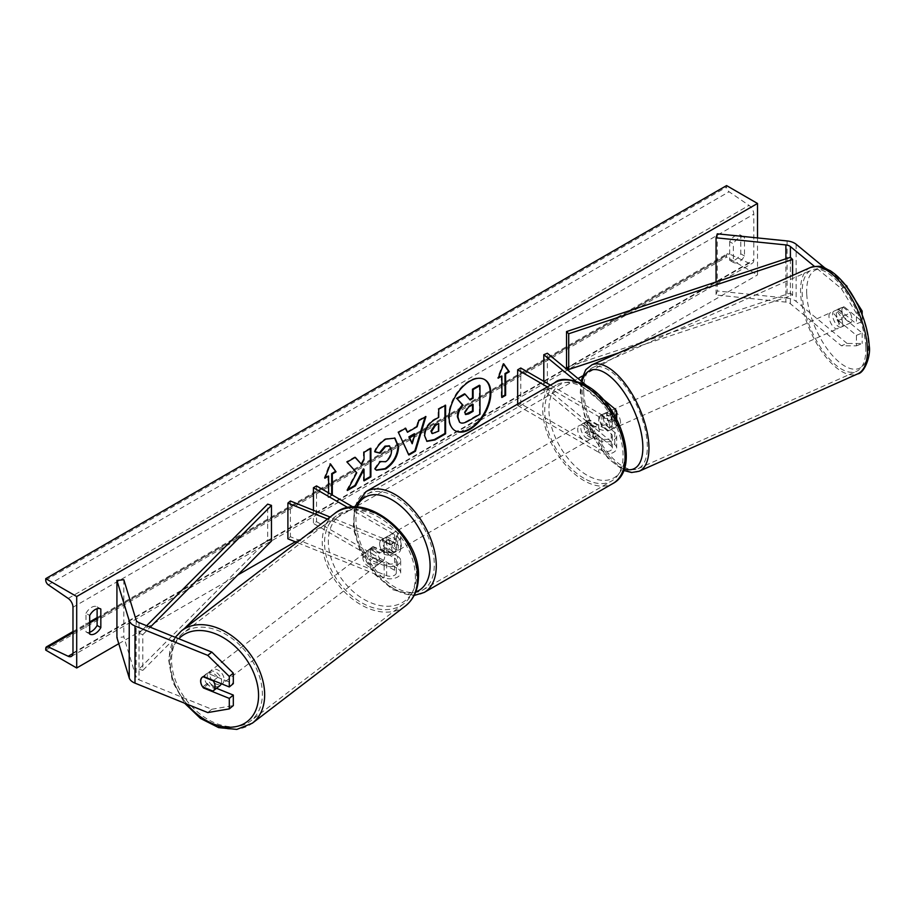 <?xml version="1.0" encoding="UTF-8"?>
<svg xmlns="http://www.w3.org/2000/svg" width="915" height="915" viewBox="0 0 915 915"><rect width="100%" height="100%" fill="white"/><g stroke="black" fill="none" stroke-linecap="round" stroke-linejoin="round"><path stroke-width="0.69" stroke-dasharray="4.58 3.43" d="M856.429 345.824L862.17 343.502L847.107 343.468L841.365 345.779L856.429 345.824L856.429 335.336L838.357 320.433A8.75 4.095 68 0 1 836.344 313.056A8.75 4.095 68 0 1 838.083 309.076A8.75 4.095 68 0 1 838.357 308.996L844.087 306.674L862.17 321.577L862.17 314.806M856.429 335.336L862.17 333.014L844.087 318.111A8.75 4.095 68 0 1 842.086 310.734A8.75 4.095 68 0 1 843.824 306.765A8.75 4.095 68 0 1 844.087 306.674M847.107 343.468L796.142 301.435A14 8.086 0 0 0 794.563 300.36A14 8.086 0 0 0 787.094 298.118L717.269 291.004L716.056 294.985L785.882 302.099A7 4.037 0 0 1 789.611 303.22A7 4.037 0 0 1 790.4 303.757L841.365 345.779M860.878 311.603L856.429 313.41L856.429 323.899L862.17 321.577M856.429 313.41L841.365 288.614L814.407 266.379M841.365 288.614L846.569 286.509M845.128 284.656L824.792 267.889M717.269 233.828L717.269 291.004M716.056 281.969L716.056 294.985M838.357 308.996L856.429 323.899M862.17 333.014L862.17 343.502M838.357 320.433L844.087 318.111M216.535 688.309L207.499 684.649L204.056 687.485M207.499 684.649A8.75 5.856 50.5 0 1 204.628 677.775A8.75 5.856 50.5 0 1 206.23 673.92A8.75 5.856 50.5 0 1 207.499 673.211L233.314 683.654M207.785 712.568L211.8 709.262L139.011 679.834A7 4.037 180 0 1 138.073 679.376A7 4.037 180 0 1 136.129 677.226L123.822 636.909L116.926 637.606M123.822 579.733L123.822 636.909M211.8 709.262L233.314 705.579M203.027 676.711L207.476 673.223L203.485 676.528M373.171 558.047L386.656 563.503A6.131 3.534 0 0 0 393.004 563.743A6.131 3.534 0 0 0 396.298 560.609A6.131 3.534 0 0 0 394.514 558.104L382.127 550.956A8.75 5.055 60 0 1 381.464 539.804A8.75 5.055 60 0 1 382.127 539.53L394.514 546.667A6.131 3.534 180 0 1 396.298 549.172A6.131 3.534 180 0 1 393.004 552.305A6.131 3.534 180 0 1 386.656 552.065L373.171 546.621A8.75 5.856 -129.5 0 0 371.902 547.319A8.75 5.856 -129.5 0 0 370.3 551.173A8.75 5.856 -129.5 0 0 373.171 558.047L370.666 560.117A8.75 5.856 50.5 0 1 367.796 553.243A8.75 5.856 50.5 0 1 369.397 549.389A8.75 5.856 50.5 0 1 370.666 548.691L384.151 554.135A10.5 6.062 180 0 0 395.028 554.547A10.5 6.062 180 0 0 400.678 549.172A10.5 6.062 180 0 0 397.602 544.883L385.226 537.734A8.75 5.055 -120 0 0 384.563 538.02A8.75 5.055 -120 0 0 385.226 549.172L397.602 556.32L397.602 568.467A10.5 6.062 180 0 1 400.678 572.756A10.5 6.062 180 0 1 395.028 578.131A10.5 6.062 180 0 1 384.151 577.72L296.906 542.458M353.236 507.116L397.602 532.736A10.5 6.062 180 0 1 400.678 537.025A10.5 6.062 180 0 1 395.028 542.401A10.5 6.062 180 0 1 384.151 541.989L327.444 519.068M348.055 507.699L394.514 534.52A6.131 3.534 180 0 1 396.298 537.025A6.131 3.534 180 0 1 393.004 540.159A6.131 3.534 180 0 1 386.656 539.919L330.086 517.055M316.521 485.922L316.521 521.664L313.433 523.449L394.514 570.251A6.131 3.534 180 0 1 396.298 572.756A6.131 3.534 180 0 1 393.004 575.89A6.131 3.534 180 0 1 386.656 575.649L290.398 536.739L287.893 538.809M316.521 521.664L397.602 568.467M397.602 556.32A10.5 6.062 0 0 1 400.678 560.609A10.5 6.062 0 0 1 395.028 565.985A10.5 6.062 0 0 1 384.151 565.573L370.666 560.117M290.398 501.008L290.398 536.739M313.433 510.318L313.433 523.449M382.127 539.53L385.226 537.734M373.171 546.621L370.666 548.691M382.127 550.956L385.226 549.172M601.75 414.655A8.75 4.095 -112 0 0 601.487 414.735A8.75 4.095 -112 0 0 599.748 418.715A8.75 4.095 -112 0 0 601.75 426.081L611.197 433.87A6.131 3.534 180 0 1 612.307 435.906A6.131 3.534 180 0 1 608.521 439.166A6.131 3.534 180 0 1 601.841 438.399L589.466 431.251A8.75 5.055 60 0 1 588.803 420.099A8.75 5.055 60 0 1 589.466 419.825L601.841 426.962A6.131 3.534 0 0 0 608.521 427.74A6.131 3.534 0 0 0 612.307 424.469A6.131 3.534 0 0 0 611.197 422.433L601.75 414.655L605.341 413.203L614.777 420.991A10.5 6.062 0 0 1 616.676 424.469A10.5 6.062 0 0 1 610.202 430.073A10.5 6.062 0 0 1 598.753 428.758L586.366 421.609A8.75 5.055 -120 0 0 585.714 421.884A8.75 5.055 -120 0 0 586.366 433.047L598.753 440.184L598.753 452.342A10.5 6.062 0 0 0 610.202 453.657A10.5 6.062 0 0 0 616.676 448.053A10.5 6.062 0 0 0 614.777 444.576L547.376 389.001L547.376 353.259M598.753 440.184A10.5 6.062 180 0 0 610.202 441.499A10.5 6.062 180 0 0 616.676 435.906A10.5 6.062 180 0 0 614.777 432.418L605.341 424.64A8.75 4.095 68 0 1 603.328 417.263A8.75 4.095 68 0 1 605.067 413.283A8.75 4.095 68 0 1 605.341 413.203M547.353 386.931L598.753 416.6A10.5 6.062 0 0 0 614.846 415.742M550.441 385.146L601.841 414.815A6.131 3.534 0 0 0 608.521 415.582A6.131 3.534 0 0 0 612.307 412.322A6.131 3.534 0 0 0 611.197 410.286L575.329 380.709M602.322 398.574L586.595 385.604M517.673 404.064L517.673 405.528L520.772 403.744L601.841 450.546A6.131 3.534 0 0 0 608.521 451.324A6.131 3.534 0 0 0 612.307 448.053A6.131 3.534 0 0 0 611.197 446.017L543.796 390.442L547.376 389.001M517.673 405.528L598.753 452.342M543.796 381.303L543.796 390.442M520.772 368.013L520.772 403.744M589.466 419.825L586.366 421.609M601.75 426.081L605.341 424.64M589.466 431.251L586.366 433.047M597.598 425.235L588.757 420.122L585.051 422.272A8.75 5.055 60 0 1 585.085 422.25A8.75 5.055 60 0 1 589.466 422.684A8.75 5.055 60 0 1 593.881 427.374L597.598 425.235A8.75 5.055 -120 0 1 597.598 435.231L593.881 437.381A8.75 5.055 60 0 1 593.846 437.404A8.75 5.055 60 0 1 589.466 436.97A8.75 5.055 60 0 1 585.051 432.28L588.757 430.13L597.598 435.231M586.995 438.399A8.75 5.055 -120 0 0 591.365 438.834A8.75 5.055 -120 0 0 592.714 431.823A8.75 5.055 -120 0 0 586.995 424.114A8.75 5.055 -120 0 0 582.615 423.679A8.75 5.055 -120 0 0 581.277 430.691A8.75 5.055 -120 0 0 586.995 438.399M392.032 550.956A8.75 5.055 -120 0 0 396.412 551.39A8.75 5.055 -120 0 0 397.75 544.379A8.75 5.055 -120 0 0 392.032 536.67A8.75 5.055 -120 0 0 387.651 536.236A8.75 5.055 -120 0 0 386.313 543.247A8.75 5.055 -120 0 0 392.032 550.956M390.259 544.94L381.429 539.827L385.135 537.688A8.75 5.055 60 0 1 389.561 538.1A8.75 5.055 60 0 1 393.976 542.789L390.259 544.94A8.75 5.055 -120 0 1 390.259 554.936L393.976 552.797A8.75 5.055 60 0 1 393.93 552.82A8.75 5.055 60 0 1 389.561 552.385A8.75 5.055 60 0 1 385.135 547.696L381.429 549.835L390.259 554.936M381.429 539.827A8.75 5.055 -120 0 0 381.429 549.835M387.651 536.236L385.181 537.665A8.75 5.055 60 0 1 385.181 537.665L393.976 542.789M588.757 420.122A8.75 5.055 -120 0 0 588.757 430.13M585.051 432.28L593.881 437.381M593.881 427.374L585.051 422.272M385.135 547.696L393.976 552.797M395.131 549.172A8.75 5.055 -120 0 0 399.5 549.606A8.75 5.055 -120 0 0 400.85 542.595A8.75 5.055 -120 0 0 395.131 534.875A8.75 5.055 -120 0 0 390.751 534.452A8.75 5.055 -120 0 0 389.413 541.463A8.75 5.055 -120 0 0 395.131 549.172M583.896 425.898A8.75 5.055 60 0 1 589.615 433.607A8.75 5.055 60 0 1 588.276 440.618A8.75 5.055 60 0 1 583.896 440.184A8.75 5.055 60 0 1 578.177 432.475A8.75 5.055 60 0 1 579.515 425.464A8.75 5.055 60 0 1 583.896 425.898M583.896 478.282A55.403 31.991 60 0 1 547.696 429.455A55.403 31.991 60 0 1 556.194 385.055A55.403 31.991 60 0 1 583.896 387.8A55.403 31.991 60 0 1 620.096 436.627A55.403 31.991 60 0 1 611.597 481.027A55.403 31.991 60 0 1 583.896 478.282M395.131 496.788A55.403 31.991 -120 0 0 367.43 494.043A55.403 31.991 -120 0 0 358.932 538.443A55.403 31.991 -120 0 0 395.131 587.27A55.403 31.991 -120 0 0 422.833 590.003A55.403 31.991 -120 0 0 431.32 545.615A55.403 31.991 -120 0 0 395.131 496.788M836.653 309.968L843.104 307.097A8.75 3.889 -114 0 0 841.88 310.825A8.75 3.889 -114 0 0 843.516 316.922L850.687 322.835A8.75 3.889 -114 0 0 851.922 319.106A8.75 3.889 -114 0 0 850.275 313.01L843.824 315.881A8.75 3.889 -114 0 0 836.882 309.842A8.75 3.889 -114 0 0 836.653 309.968L843.824 315.881M842.601 323.258A8.75 3.889 -114 0 0 839.364 314.405A8.75 3.889 -114 0 0 834.023 311.123A8.75 3.889 -114 0 0 832.558 314.977A8.75 3.889 -114 0 0 835.807 323.83A8.75 3.889 -114 0 0 841.148 327.113A8.75 3.889 -114 0 0 842.601 323.258M616.95 423.794A8.75 3.889 -114 0 0 613.713 414.941A8.75 3.889 -114 0 0 608.361 411.659A8.75 3.889 -114 0 0 606.908 415.524A8.75 3.889 -114 0 0 610.145 424.377A8.75 3.889 -114 0 0 615.486 427.66A8.75 3.889 -114 0 0 616.95 423.794M605.273 413.065L612.444 418.978A8.75 3.889 -114 0 0 605.501 412.94A8.75 3.889 -114 0 0 605.273 413.065L600.972 414.975A8.75 3.889 -114 0 0 599.748 418.715A8.75 3.889 -114 0 0 601.384 424.812L605.684 422.89A8.75 3.889 -114 0 0 612.627 428.929A8.75 3.889 -114 0 0 612.856 428.803L605.684 422.89M612.444 418.978L608.143 420.889A8.75 3.889 -114 0 1 609.779 426.985A8.75 3.889 -114 0 1 608.555 430.725L612.856 428.803M608.555 430.725L601.384 424.812M600.972 414.975L608.143 420.889M843.104 307.097L850.275 313.01M837.076 319.804A8.75 3.889 -114 0 0 844.007 325.832A8.75 3.889 -114 0 0 844.248 325.717L837.076 319.804L843.516 316.922M850.687 322.835L844.248 325.717M620.53 422.204A8.75 3.889 -114 0 0 617.293 413.351A8.75 3.889 -114 0 0 611.952 410.069A8.75 3.889 -114 0 0 610.488 413.923A8.75 3.889 -114 0 0 613.725 422.776A8.75 3.889 -114 0 0 619.066 426.058A8.75 3.889 -114 0 0 620.53 422.204M828.979 316.579A8.75 3.889 66 0 1 830.443 312.724A8.75 3.889 66 0 1 835.784 315.995A8.75 3.889 66 0 1 839.021 324.848A8.75 3.889 66 0 1 837.568 328.714A8.75 3.889 66 0 1 832.215 325.431A8.75 3.889 66 0 1 828.979 316.579M865.784 346.922A55.403 24.602 66 0 1 856.554 371.318A55.403 24.602 66 0 1 822.722 350.548A55.403 24.602 66 0 1 802.226 294.516A55.403 24.602 66 0 1 811.456 270.108A55.403 24.602 66 0 1 845.288 290.879A55.403 24.602 66 0 1 865.784 346.922M583.724 391.86A55.403 24.602 -114 0 0 604.22 447.904A55.403 24.602 -114 0 0 638.052 468.674A55.403 24.602 -114 0 0 647.282 444.267A55.403 24.602 -114 0 0 626.798 388.223A55.403 24.602 -114 0 0 592.966 367.453A55.403 24.602 -114 0 0 583.724 391.86M484.401 379.462A29.52 17.042 120 0 0 484.104 379.279A29.52 17.042 120 0 0 469.338 380.743A29.52 17.042 120 0 0 450.054 406.752A29.52 17.042 120 0 0 454.583 430.416A29.52 17.042 120 0 0 454.892 430.588M89.693 632.219A10.946 6.313 -60 0 1 86.079 631.956A10.946 6.313 -60 0 1 85.976 631.899L85.976 613.313L89.693 615.452M85.976 613.313A10.946 6.313 -60 0 1 91.546 607.366A10.946 6.313 -60 0 1 97.024 606.817A10.946 6.313 -60 0 1 97.116 606.885L97.116 608.692M729.655 241.697L729.655 260.272A10.946 6.313 120 0 0 729.747 260.329A10.946 6.313 120 0 0 740.795 253.844L740.795 235.258A10.946 6.313 120 0 0 740.693 235.201A10.946 6.313 120 0 0 735.225 235.738A10.946 6.313 120 0 0 729.655 241.697L733.361 243.836L733.361 262.422A10.946 6.313 120 0 0 733.464 262.479A10.946 6.313 120 0 0 744.501 255.983L744.501 237.408A10.946 6.313 120 0 0 744.41 237.351A10.946 6.313 120 0 0 738.931 237.889A10.946 6.313 120 0 0 733.361 243.836M757.506 237.923L757.506 274.923L726.556 257.058L726.556 255.56A3.934 2.276 60 0 1 727.368 253.752A3.934 2.276 60 0 1 729.083 253.821L749.008 263.211A7.434 4.3 -120 0 0 752.244 263.326A7.434 4.3 -120 0 0 753.788 259.917L753.788 214.179A7.434 4.3 -120 0 0 749.008 205.372L729.083 191.761A3.934 2.276 60 0 1 726.556 187.095L726.556 185.596M118.778 643.691L237.717 575.02M295.271 541.794L578.04 378.536M582.34 376.054L757.506 274.923M332.305 495.038L328.599 497.543L328.599 492.899M45.75 650.119L726.556 257.058M740.795 253.844L744.501 255.983M740.795 235.258L744.501 237.408M729.655 260.272L733.361 262.422M85.976 631.899L89.693 634.038M97.116 606.885L100.627 608.91M479.369 385.238L479.369 413.877L467.634 420.648C463.882 422.764 461.183 423.29 459.559 422.204L460.234 422.593M479.369 413.877L479.986 414.232M464.488 393.827L469.692 399.5M469.487 399.615L470.104 399.969M501.889 396.778L501.271 397.133L501.889 397.487M501.271 375.688L501.271 397.133M503.616 364.17L503.124 363.484L497.554 377.838L498.538 377.266M497.554 377.838L498.172 378.192M503.124 363.484L503.742 363.838M325.237 477.321L324.265 477.882L329.835 463.528L330.452 463.882M329.835 463.528L330.315 464.225M331.688 494.683L332.305 495.392M327.97 475.743L327.97 497.177L331.688 495.038M327.97 497.177L328.599 497.543M324.265 477.882L324.882 478.248M355.1 457.454L354.677 456.985L346.442 461.743L356.129 472.437L346.762 490.143L347.38 490.497M356.129 472.437L356.747 472.792M346.442 461.743L347.06 462.098M354.677 456.985L355.294 457.34M370.278 448.693L370.278 447.973L363.415 451.941L363.415 459.33L360.899 464.008M363.415 459.33L364.033 459.685M363.415 451.941L364.033 452.296M370.278 447.973L370.895 448.339M363.415 468.926L363.415 480.524L364.033 480.169M363.415 480.524L364.033 480.878M346.762 490.143L347.917 489.468M432.086 433.367L438.72 431.114M438.102 430.748L438.102 423.199M426.653 441.167L424.057 435.391C424.526 428.312 428.071 422.833 434.705 418.944L438.72 417.343M438.102 416.988L438.102 408.822L438.72 409.177M438.102 408.822L444.953 404.865L445.582 405.219M444.953 404.865L444.953 405.574M374.967 451.724L374.269 451.553C376.351 446.348 380 442.082 385.226 438.777L394.628 437.965M376.168 470.047L375.059 469.121M374.441 468.766L379.611 461.171L380.228 461.526M380.731 461.926L385.021 461.4C388.715 458.827 390.682 455.167 390.922 450.432L389.31 445.902M374.269 451.553L374.887 451.907M406.889 431.914L416.485 426.379L417.103 426.733M416.485 426.379L418.224 420.294L418.841 420.648M418.224 420.294L425.303 416.211L425.921 416.565M425.303 416.211L425.04 417.068M408.262 454.663L398.402 432.452M397.785 432.097L405.093 427.877L405.711 428.231M411.601 443.398L414.369 433.721M472.495 404.819L472.495 404.098L467.954 406.718L464.271 412.242L465.358 414.312M472.495 404.098L473.112 404.453M221.27 683.722A8.75 6.062 -127.4 0 0 221.624 681.778A8.75 6.062 -127.4 0 0 217.13 673.017A8.75 6.062 -127.4 0 0 209.135 671.93A8.75 6.062 -127.4 0 0 207.282 675.979A8.75 6.062 -127.4 0 0 211.777 684.74A8.75 6.062 -127.4 0 0 219.772 685.827M212.909 691.065L217.415 687.6L207.179 683.459A8.75 6.062 -127.4 0 0 217.415 687.6M207.179 683.459L202.661 686.925M365.291 555.016A8.75 6.062 -127.4 0 0 369.786 563.777A8.75 6.062 -127.4 0 0 377.781 564.864A8.75 6.062 -127.4 0 0 379.634 560.815A8.75 6.062 -127.4 0 0 375.139 552.054A8.75 6.062 -127.4 0 0 367.144 550.967A8.75 6.062 -127.4 0 0 365.291 555.016M369.488 549.194L379.736 553.335A8.75 6.062 -127.4 0 0 369.488 549.194L372.497 546.884A8.75 6.062 -127.4 0 0 372.153 547.124A8.75 6.062 -127.4 0 0 370.3 551.173A8.75 6.062 -127.4 0 0 372.211 557.121L369.203 559.431A8.75 6.062 -127.4 0 0 379.439 563.571L369.203 559.431M377.781 564.864L382.79 561.021A8.75 6.062 -127.4 0 1 382.447 561.261L379.439 563.571M382.79 561.021A8.75 6.062 -127.4 0 0 384.643 556.972A8.75 6.062 -127.4 0 0 382.745 551.024L379.736 553.335M382.447 561.261L372.211 557.121M372.497 546.884L382.745 551.024M217.713 677.363A8.75 6.062 -127.4 0 0 207.476 673.223L217.713 677.363L213.515 680.577M362.786 556.938A8.75 6.062 -127.4 0 0 367.281 565.699A8.75 6.062 -127.4 0 0 375.276 566.785A8.75 6.062 -127.4 0 0 377.117 562.736A8.75 6.062 -127.4 0 0 372.622 553.975A8.75 6.062 -127.4 0 0 364.628 552.889A8.75 6.062 -127.4 0 0 362.786 556.938M224.129 679.856A8.75 6.062 52.6 0 1 222.276 683.905A8.75 6.062 52.6 0 1 214.282 682.819A8.75 6.062 52.6 0 1 209.787 674.058A8.75 6.062 52.6 0 1 211.639 670.009A8.75 6.062 52.6 0 1 219.634 671.107A8.75 6.062 52.6 0 1 224.129 679.856M171.574 658.617A55.403 38.35 52.6 0 1 183.286 632.963A55.403 38.35 52.6 0 1 233.885 639.871A55.403 38.35 52.6 0 1 262.342 695.308A55.403 38.35 52.6 0 1 250.641 720.951A55.403 38.35 52.6 0 1 200.03 714.043A55.403 38.35 52.6 0 1 171.574 658.617M415.341 578.177A55.403 38.35 -127.4 0 0 386.873 522.751A55.403 38.35 -127.4 0 0 336.274 515.843A55.403 38.35 -127.4 0 0 324.562 541.486A55.403 38.35 -127.4 0 0 353.03 596.923A55.403 38.35 -127.4 0 0 403.629 603.831A55.403 38.35 -127.4 0 0 415.341 578.177M790.4 303.757L790.4 257.298L790.4 293.04L566.534 367.315M792.584 275.449L792.584 295.225L618.7 352.927M790.4 293.04L792.584 295.225M146.617 625.734L139.011 633.374L139.011 669.117L267.672 539.861L267.672 504.131M271.458 541.12L267.672 539.861M139.011 633.374L142.809 634.633L142.809 670.375L184.418 628.571M142.809 634.633L150.22 627.187M139.011 669.117L142.809 670.375M787.094 240.942L787.094 298.118M785.882 258.808L785.882 302.099M796.142 244.259L796.142 301.435M136.129 620.05L136.129 677.226M139.011 622.658L139.011 679.834M397.602 532.736L397.602 544.883M384.151 541.989L384.151 554.135M394.514 534.52L394.514 546.667M386.656 539.919L386.656 552.065M384.151 565.573L384.151 577.72M386.656 563.503L386.656 575.649M394.514 558.104L394.514 570.251M598.753 416.6L598.753 428.758M614.777 408.833L614.777 420.991M611.197 410.286L611.197 422.433M601.841 414.815L601.841 426.962M614.777 432.418L614.777 444.576M611.197 433.87L611.197 446.017M601.841 438.399L601.841 450.546M586.995 387.308A53.825 31.076 60 0 1 625.059 453.234A53.825 31.076 60 0 1 586.995 475.205A53.825 31.076 60 0 1 548.931 409.279A53.825 31.076 60 0 1 586.995 387.308M554.799 382.63A58.205 33.603 -120 0 0 545.866 429.272A58.205 33.603 -120 0 0 583.896 480.569A58.205 33.603 -120 0 0 613.004 483.452M356.678 507.127A53.825 31.076 -120 0 0 392.032 587.762A53.825 31.076 -120 0 0 415.719 591.891M424.228 592.44A58.205 33.603 60 0 1 395.131 589.557A58.205 33.603 60 0 1 357.102 538.26A58.205 33.603 60 0 1 366.023 491.618M806.71 293.658A53.825 23.904 66 0 1 835.761 275.941A53.825 23.904 66 0 1 868.461 344.578A53.825 23.904 66 0 1 839.41 362.294A53.825 23.904 66 0 1 806.71 293.658M810.313 267.546A58.205 25.849 -114 0 0 800.614 293.189A58.205 25.849 -114 0 0 822.15 352.058A58.205 25.849 -114 0 0 857.687 373.88M582.054 381.852A53.825 23.904 -114 0 0 581.048 394.205A53.825 23.904 -114 0 0 624.236 468.949M639.196 471.225A58.205 25.849 66 0 1 603.66 449.402A58.205 25.849 66 0 1 582.123 390.533A58.205 25.849 66 0 1 591.822 364.891M72.983 652.978L753.788 259.917M72.983 607.24L753.788 214.179M45.75 648.621L726.556 255.56M45.75 580.156L726.556 187.095M48.278 584.811L729.083 191.761M68.202 598.433L749.008 205.372M72.96 653.516L749.008 263.211M72.983 632.62L89.693 622.966M97.116 618.677L729.083 253.821M467.634 420.648L468.263 421.014M434.877 432.612L435.494 432.967M424.057 435.391L424.674 435.746M434.705 418.944L435.323 419.31M424.057 435.471L424.674 435.826M385.226 438.777L385.844 439.131M385.021 461.4L385.638 461.755M390.922 450.432L391.54 450.786M390.922 450.352L391.54 450.706M464.271 412.322L464.889 412.688M464.271 412.242L464.889 412.596M467.954 406.718L468.572 407.072M186.969 704.15A53.825 37.263 52.6 0 1 170.362 661.053A53.825 37.263 52.6 0 1 178.814 638.75M181.582 630.744A58.205 40.283 -127.4 0 0 169.286 657.679A58.205 40.283 -127.4 0 0 199.173 715.919A58.205 40.283 -127.4 0 0 252.346 723.182M328.359 540.09A53.825 37.263 -127.4 0 0 371.181 602.882A53.825 37.263 -127.4 0 0 416.554 575.741A53.825 37.263 -127.4 0 0 373.732 512.949A53.825 37.263 -127.4 0 0 328.359 540.09M405.334 606.05A58.205 40.283 52.6 0 1 352.172 598.799A58.205 40.283 52.6 0 1 322.274 540.559A58.205 40.283 52.6 0 1 334.57 513.612M838.083 309.076L843.824 306.765M206.23 673.92L202.215 677.226M400.678 537.025L400.678 549.172M396.298 537.025L396.298 549.172M396.298 560.609L396.298 572.756M400.678 560.609L400.678 572.756M371.902 547.319L369.397 549.389M381.464 539.804L384.563 538.02M601.487 414.735L605.067 413.283M616.676 419.104L616.676 424.469M612.307 412.322L612.307 424.469M612.307 435.906L612.307 448.053M616.676 435.906L616.676 448.053M588.803 420.099L585.714 421.884M354.482 507.093L353.281 528.435L360.579 552.385L374.738 574.3L392.935 589.763L414.118 595.471M593.846 437.404L591.365 438.834M396.412 551.39L393.93 552.82M585.085 422.25L582.615 423.679M399.5 549.606L588.276 440.618M367.43 494.043L556.194 385.055M422.833 590.003L611.597 481.027M390.751 534.452L579.515 425.464M581.002 380.995L580.259 392.787L584.479 415.73L594.51 439.257L608.372 458.747L623.687 470.447M836.882 309.842L834.023 311.123M608.361 411.659L605.501 412.94M615.486 427.66L612.627 428.929M844.007 325.832L841.148 327.113M611.952 410.069L830.443 312.724M638.052 468.674L856.554 371.318M592.966 367.453L811.456 270.108M619.066 426.058L837.568 328.714M484.104 379.279L484.721 379.634M71.439 656.387L752.244 263.326M72.983 631.567L89.693 621.914M97.116 617.625L727.368 253.752M740.693 235.201L744.41 237.351M729.747 260.329L733.464 262.479M86.079 631.956L89.796 634.095M97.024 606.817L100.73 608.967M454.583 430.416L455.201 430.771M426.95 441.362L426.333 440.996M394.948 438.136L394.319 437.782M376.477 470.241L375.859 469.875M465.014 414.186L465.632 414.541M175.245 637.309L168.486 659.006L172.443 681.572L184.636 703.212M367.144 550.967L372.153 547.124M202.615 676.917L209.135 671.93M375.276 566.785L222.276 683.905M336.274 515.843L183.286 632.963M403.629 603.831L250.641 720.951M364.628 552.889L211.639 670.009"/><path stroke-width="1.37" d="M824.792 267.889L796.142 244.259A14 8.086 0 0 0 794.563 243.184A14 8.086 0 0 0 787.094 240.942L717.269 233.828L716.056 237.808L716.056 281.969M814.407 266.379L790.4 246.581A7 4.037 0 0 0 789.611 246.044A7 4.037 0 0 0 785.882 244.923L716.056 237.808M846.569 286.509L862.17 311.089L862.17 314.806M862.17 311.089L860.878 311.603M847.107 286.292L845.128 284.656M204.056 687.485L203.485 687.966A8.75 5.856 50.5 0 1 200.614 681.08A8.75 5.856 50.5 0 1 202.215 677.226A8.75 5.856 50.5 0 1 203.485 676.528L229.299 686.959L229.299 676.471L233.314 673.154L233.314 683.654L229.299 686.959M233.314 673.154L211.8 652.086L207.785 655.392L134.997 625.974A14 8.086 180 0 1 133.121 625.059A14 8.086 180 0 1 129.232 620.747L116.926 580.442L116.926 637.606L129.232 677.924A14 8.086 180 0 0 133.121 682.235A14 8.086 180 0 0 134.997 683.139L207.785 712.568L229.299 708.885L229.299 698.397L203.485 687.966M211.8 652.086L139.011 622.658A7 4.037 180 0 1 138.073 622.211A7 4.037 180 0 1 136.129 620.05L123.822 579.733L116.926 580.442M229.299 708.885L233.314 705.579L233.314 695.08L216.535 688.309M233.314 695.08L229.299 698.397M207.785 655.392L229.299 676.471M330.086 517.055L290.398 501.008L287.893 503.078L287.893 538.809L296.906 542.458M327.444 519.068L287.893 503.078M353.236 507.116L316.521 485.922L313.433 487.718L348.055 507.699M313.433 487.718L313.433 510.318M614.846 415.742A10.5 6.062 0 0 0 616.676 412.322A10.5 6.062 0 0 0 614.777 408.833L602.322 398.574M575.329 380.709L543.796 354.711L547.376 353.259L586.595 385.604M543.796 354.711L543.796 381.303M517.673 404.064L517.673 369.797L520.772 368.013L550.441 385.146M517.673 369.797L547.353 386.931M469.955 429.307A29.52 17.042 120 0 0 489.239 403.298A29.52 17.042 120 0 0 484.721 379.634A29.52 17.042 120 0 0 469.955 381.098A29.52 17.042 120 0 0 450.672 407.118A29.52 17.042 120 0 0 455.201 430.771A29.52 17.042 120 0 0 469.955 429.307M454.892 430.588A29.52 17.042 120 0 0 469.338 428.952A29.52 17.042 120 0 0 488.541 403.218A29.52 17.042 120 0 0 484.401 379.462M89.693 615.452A10.946 6.313 -60 0 1 95.263 609.504A10.946 6.313 -60 0 1 100.73 608.967A10.946 6.313 -60 0 1 100.833 609.024L100.833 627.61A10.946 6.313 -60 0 1 89.796 634.095A10.946 6.313 -60 0 1 89.693 634.038L89.693 615.452M380.228 461.526L385.638 461.755C389.332 459.181 391.311 455.521 391.54 450.786L389.63 446.062L385.638 446.474L380.045 453.177L374.887 451.907C376.969 446.703 380.617 442.437 385.844 439.131L394.948 438.136L398.62 446.623C398.014 456.093 393.667 463.562 385.57 469.018L376.477 470.241L375.059 469.121L380.228 461.526L380.731 461.926M424.674 435.826L424.674 435.746C425.143 428.666 428.7 423.188 435.323 419.31L438.72 417.343L438.72 409.177L445.582 405.219L445.582 433.801L434.968 439.932L426.95 441.362L424.674 435.826M356.747 472.792L347.38 490.497L355.512 485.808L364.033 469.281L364.033 480.878L370.895 476.921L370.895 448.339L364.033 452.296L364.033 459.685L361.528 464.363L355.294 457.34L347.06 462.098L356.747 472.792M76.7 596.523L76.7 667.984L45.75 650.119L45.75 648.621A3.934 2.276 60 0 1 46.562 646.813A3.934 2.276 60 0 1 48.278 646.882L68.202 656.272A7.434 4.3 -120 0 0 71.439 656.387A7.434 4.3 -120 0 0 72.983 652.978L72.983 607.24A7.434 4.3 -120 0 0 68.202 598.433L48.278 584.811A3.934 2.276 60 0 1 45.75 580.156L45.75 578.657L76.7 596.523L757.506 203.462L757.506 237.923M76.7 667.984L118.778 643.691M237.717 575.02L295.271 541.794M578.04 378.536L582.34 376.054M505.606 373.903L509.312 371.765L503.742 363.838L498.172 378.192L501.889 376.054L501.889 397.487L505.606 395.349L505.606 373.903L504.988 373.549L504.988 394.983L505.606 395.349M325.237 477.321L328.599 476.097L324.882 478.248L330.452 463.882L336.022 471.808L332.305 473.959L332.305 495.038M328.599 476.097L328.599 492.899M407.507 432.269L417.103 426.733L418.841 420.648L425.921 416.565L415.444 451.221L408.879 455.018L398.402 432.452L405.711 428.231L407.507 432.269L405.345 428.437M97.116 608.692L97.116 625.46A10.946 6.313 -60 0 1 89.693 632.219M45.75 578.657L726.556 185.596L757.506 203.462M97.116 625.46L100.833 627.61M459.604 422.238L457.98 417.08C458.141 412.619 459.845 408.708 463.082 405.334L457.168 398.768L465.106 394.182L470.104 399.969L473.112 398.231L473.112 389.561L479.986 385.592L479.986 414.232L468.263 421.014C464.5 423.119 461.812 423.645 460.176 422.57L460.051 422.49M459.559 422.204L457.363 416.725C457.523 412.265 459.216 408.353 462.464 404.979L457.168 398.768M469.692 399.5L472.495 397.876L472.495 389.207L479.369 385.238L479.986 385.592M472.495 389.207L473.112 389.561M472.495 397.876L473.112 398.231M456.551 398.414L464.488 393.827L465.106 394.182M462.464 404.979L463.082 405.334M504.988 394.983L501.889 396.778M498.538 377.266L501.889 376.054M504.988 373.549L508.694 371.399L503.616 364.17M508.694 371.399L509.312 371.765M330.315 464.225L336.022 471.808M335.405 471.454L331.688 473.604L332.305 473.959M331.688 473.604L331.688 494.683M361.528 464.363L355.1 457.454M364.033 480.169L370.278 476.566L370.278 448.693M370.278 476.566L370.895 476.921M347.917 489.468L354.894 485.442L363.415 468.926L364.033 469.281M354.894 485.442L355.512 485.808M431.537 431.491L432.372 433.584L438.72 431.114L438.72 423.553L435.46 425.429L431.537 431.491L430.919 431.137L432.086 433.367M430.919 431.137L434.842 425.075L438.72 423.553M444.953 405.574L444.953 433.447L445.582 433.801M444.953 433.447L434.351 439.566L426.653 441.167M394.628 437.965L398.002 446.268C397.396 455.739 393.05 463.196 384.952 468.663L376.168 470.047M389.31 445.902L385.021 446.12L379.428 452.822L380.045 453.177M379.428 452.822L374.967 451.724M414.987 434.076L409.474 437.256L412.219 443.752L414.987 434.076L414.369 433.721L408.856 436.901L409.474 437.256M408.856 436.901L412.219 443.752M425.04 417.068L414.827 450.866L415.444 451.221M414.827 450.866L408.616 454.458M464.889 412.596L465.632 414.541L468.606 413.935L473.112 411.327L473.112 404.453L468.572 407.072L464.889 412.596M465.358 414.312L472.495 410.972L472.495 404.819M472.495 410.972L473.112 411.327M202.444 677.054A8.75 6.062 -127.4 0 0 200.762 680.977A8.75 6.062 -127.4 0 0 202.661 686.925L212.909 691.065A8.75 6.062 -127.4 0 0 213.252 690.825A8.75 6.062 -127.4 0 0 215.105 686.776A8.75 6.062 -127.4 0 0 213.195 680.829L203.027 676.711M213.252 690.825L219.772 685.827A8.75 6.062 -127.4 0 0 221.27 683.722M566.534 331.585L566.534 367.315L568.707 369.511L568.707 333.769L566.534 331.585L790.4 257.298L792.584 259.494L792.584 275.449M618.7 352.927L568.707 369.511M792.584 259.494L568.707 333.769M146.617 625.734L267.672 504.131L271.458 505.389L271.458 541.12L184.418 628.571M150.22 627.187L271.458 505.389M790.4 246.581L790.4 257.298M785.882 244.923L785.882 258.808M134.997 625.974L134.997 683.139M129.232 620.747L129.232 677.924M554.799 382.63C560.186 377.609 570.617 378.501 586.08 385.295C620.667 403.652 641.289 468.766 613.004 483.452A58.205 33.603 -120 0 0 621.926 436.81A58.205 33.603 -120 0 0 583.896 385.512A58.205 33.603 -120 0 0 554.799 382.63L366.023 491.618A58.205 33.603 60 0 1 395.131 494.5A58.205 33.603 60 0 1 433.15 545.798A58.205 33.603 60 0 1 424.228 592.44L414.118 595.471M415.719 591.891A53.825 31.076 -120 0 0 427.968 550.075A53.825 31.076 -120 0 0 392.032 499.865A53.825 31.076 -120 0 0 356.678 507.127M867.386 348.238A58.205 25.849 -114 0 0 845.86 289.369A58.205 25.849 -114 0 0 810.313 267.546C823.557 264.344 823.431 268.061 830.099 270.623C837.534 275.404 844.499 282.815 851.007 292.857C861.999 310.425 868.072 328.142 869.25 345.984C871 355.649 864.538 373.16 857.687 373.88A58.205 25.849 -114 0 0 867.386 348.238M624.236 468.949A53.825 23.904 -114 0 0 642.799 445.113A53.825 23.904 -114 0 0 615.074 381.12A53.825 23.904 -114 0 0 582.054 381.852M810.313 267.546L591.822 364.891A58.205 25.849 66 0 1 627.358 386.713A58.205 25.849 66 0 1 648.895 445.594A58.205 25.849 66 0 1 639.196 471.225L857.687 373.88M68.202 656.272L72.96 653.516M48.278 646.882L72.983 632.62M89.693 622.966L97.116 618.677M457.363 416.725L457.98 417.08M457.363 416.805L457.98 417.16M434.842 425.075L435.46 425.429M430.919 431.057L431.537 431.411M434.351 439.566L434.968 439.932M398.002 446.188L398.62 446.543M398.002 446.268L398.62 446.623M384.952 468.663L385.57 469.018M385.021 446.12L385.638 446.474M467.988 413.569L468.606 413.935M178.814 638.75A53.825 37.263 52.6 0 1 228.727 641.209A53.825 37.263 52.6 0 1 258.545 696.704A53.825 37.263 52.6 0 1 233.028 727.07A53.825 37.263 52.6 0 1 186.969 704.15M184.636 703.212L200.419 718.401L218.639 727.619L236.825 729.404L252.346 723.182A58.205 40.283 -127.4 0 0 264.641 696.235A58.205 40.283 -127.4 0 0 234.743 637.995A58.205 40.283 -127.4 0 0 181.582 630.744L334.57 513.612A58.205 40.283 52.6 0 1 387.731 520.875A58.205 40.283 52.6 0 1 417.629 579.115A58.205 40.283 52.6 0 1 405.334 606.05C413.637 599.394 417.995 589.969 418.418 577.788C421.712 535.401 363.552 488.839 334.57 513.612M616.676 412.322L616.676 419.104M613.004 483.452L424.228 592.44M354.482 507.093L366.023 491.618M591.822 364.891L585.749 369.706L581.002 380.995M623.687 470.447L631.567 472.517L639.196 471.225M46.562 646.813L72.983 631.567M89.693 621.914L97.116 617.625M432.372 433.584L431.743 433.23M389.63 446.062L389.012 445.708M252.346 723.182L405.334 606.05M175.245 637.309L181.582 630.744"/></g></svg>
